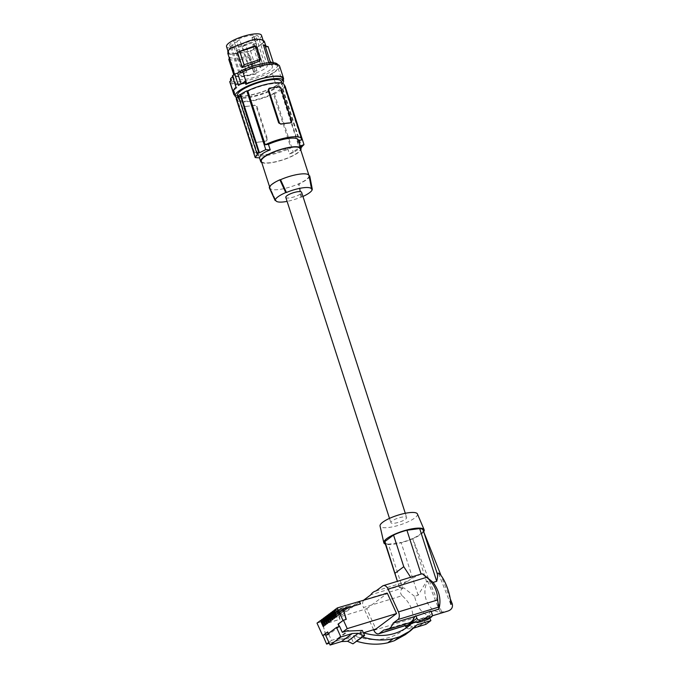 <?xml version="1.0" encoding="UTF-8"?>
<svg xmlns="http://www.w3.org/2000/svg" width="679" height="679" viewBox="0 0 679 679"><rect width="100%" height="100%" fill="white"/><g stroke="black" fill="none" stroke-linecap="round" stroke-linejoin="round"><path stroke-width="0.51" stroke-dasharray="3.4 2.55" d="M375.92 590.993L408.011 581.173A20.132 12.12 -107 0 0 407.485 581.317A20.132 12.12 -107 0 0 402.859 585.035L370.768 594.846M373.603 629.713L363.511 607.501L402.095 595.704C409.378 602.01 413.036 609.547 413.087 618.323L413.519 620.224L414.58 621.395L418.434 621.633L405.295 625.656M431.072 611.516L429.824 611.898L430.885 611.108M404.676 624.281L405.643 623.305A20.132 12.12 -107 0 0 408.741 623.033M404.591 624.094L419.69 619.477L420.844 622.015L432.031 613.638M419.69 619.477L420.751 618.688A20.132 12.12 -107 0 0 423.849 618.416A20.132 12.12 -107 0 0 429.824 611.898M425.911 624.332L424.468 621.166L423.399 622.999L412.484 626.488L409.462 628.746L419.715 625.605A3.174 2.478 53.2 0 0 420.318 625.3A3.174 2.478 53.2 0 0 420.844 622.015M409.462 628.746A3.174 2.478 -126.8 0 1 406.339 627.574M412.484 626.488L409.726 625.707L407.561 626.378M414.861 621.862L409.726 625.707M428.398 619.256L429.23 617.508L424.256 621.226M427.745 581.029L440.111 612.229C427.804 611.499 420.581 593.251 427.745 581.029L426.488 581.411L418.145 595.203L414.546 596.306C417.271 607.586 422.363 614.13 429.815 615.912L418.434 621.633M382.625 585.969L422.194 573.73M402.095 595.704C399.515 592.495 400.041 589.847 403.666 587.751L399.422 587.607L402.859 585.035M363.392 600.592A6.001 3.616 -107 0 0 363.511 607.501M421.082 574.069L411.457 578.601L408.011 581.173M405.643 623.305L384.068 629.9M429.815 615.912L420.751 618.688M440.111 612.229L447.69 611.125M437.157 573.458L423.263 530.655L422.296 532.497L417.551 536.054L412.662 538.591L426.488 581.411M437.335 574.01L437.098 573.475M441.639 611.762L412.662 538.591M450.72 604.293L438.354 573.084M450.219 598.717L441.112 575.724M423.62 531.547L423.263 530.655M356.882 641.307L356.076 641.052L361.822 636.749L359.819 632.336L363.426 632.828L329.29 643.259M361.822 636.749L362.628 637.012M429.79 618.213L429.23 617.508M405.355 634.644L411.941 628.635L413.834 628.058M405.125 628.686L402.562 630.766C389.364 640.136 373.823 642.062 355.949 636.554L354.065 636.639L356.076 641.052M424.468 621.166L429.442 617.44M354.065 636.639L351.578 638.506L337.709 639.083L348.48 631.029M362.34 630.443L359.819 632.336M361.678 632.268L355.949 636.554M351.578 638.506L353.878 643.556M339.644 626.462L339.169 626.615M328.356 633.532L328.882 634.526L325.75 635.476M339.203 626.683L328.789 634.475M346.086 619.503L343.26 620.368M328.882 634.526L331.547 640.382L337.48 638.574L337.709 639.083M337.48 638.574L348.242 630.511M329.06 634.39L327.677 632.03M331.547 640.382L328.882 642.376M325.614 634.823L322.831 624.502L325.793 634.687L322.788 635.688M322.652 624.629L339.933 619.341L338.965 617.203L366.694 608.724L375.911 629.009M317.008 623.118L338.855 616.439L338.965 617.203M322.831 624.502L340.111 619.214L339.144 617.075L359.437 601.883M366.694 608.724L387.344 593.276M322.966 635.552L325.793 634.687M321.804 621.039L322.262 620.699L324.57 625.766M323.179 626.564L323.722 626.403M321.439 620.241L336.623 615.598L337.056 616.549L321.413 621.336M322.262 620.699L337.056 616.549M336.623 615.598L321.294 619.91M337.471 614.962L337.904 615.912M338.855 616.439L359.149 601.255M323.238 618.9L339.271 613.621L323.085 618.569M325.037 617.551L341.062 612.28L324.885 617.228M326.828 616.209L342.861 610.93L326.684 615.878M328.628 614.868L344.66 609.589L328.475 614.537M330.418 613.519L346.451 608.24L330.274 613.188M332.218 612.178L348.251 606.899L332.065 611.847M334.017 610.837L350.05 605.558L333.864 610.506M343.124 609.309L360.379 603.954M323.603 619.698L324.061 619.358L326.361 624.425M324.978 625.223L325.513 625.062M338.422 614.257L338.855 615.208L323.212 619.986M339.271 613.621L339.704 614.571L324.061 619.358M338.855 615.208L339.704 614.571M341.062 612.28L341.495 613.23L325.852 618.009L328.161 623.084L327.618 623.246M327.227 623.534L328.161 623.084M325.394 618.357L325.852 618.009M326.769 623.882L327.312 623.712M340.221 612.908L340.646 613.858L325.012 618.645M340.646 613.858L341.495 613.23M327.193 617.007L342.445 612.517L326.803 617.296M342.012 611.567L342.445 612.517M342.861 610.93L343.294 611.881M327.651 616.668L329.952 621.735L329.417 621.905M329.026 622.193L329.952 621.735M328.568 622.533L329.111 622.371M328.992 615.666L329.451 615.318L331.751 620.394M330.367 621.192L330.902 621.022M343.812 610.226L344.245 611.176L328.602 615.955M344.66 609.589L345.093 610.54L329.451 615.318M344.245 611.176L345.093 610.54M330.783 614.317L346.884 609.19L330.393 614.614M345.603 608.876L346.035 609.827M346.451 608.24L346.884 609.19M331.242 613.977L333.55 619.044L333.007 619.214M332.617 619.503L333.55 619.044M332.158 619.851L332.702 619.681M332.583 612.976L333.041 612.636L335.341 617.703M333.958 618.501L334.492 618.34M347.402 607.535L347.835 608.486L332.192 613.264M348.251 606.899L348.683 607.849L333.041 612.636M347.835 608.486L348.683 607.849M350.05 605.558L350.474 606.508L334.832 611.287L337.14 616.362L336.597 616.524M336.215 616.812L337.14 616.362M334.374 611.635L334.832 611.287M335.757 617.16L336.292 616.99M349.201 606.186L349.634 607.136L333.992 611.923M349.634 607.136L350.474 606.508M411.941 628.635L417.076 624.799M414.546 596.306L403.666 587.751M422.228 573.865L427.032 577.192M418.145 595.203L401.111 542.47L388.363 544.134L402.562 588.09L364.063 599.863M399.422 587.607L397.436 581.3M388.363 544.134A20.132 5.059 -17.9 0 1 384.866 542.546M410.642 577.26L411.457 578.601M423.178 530.172A20.132 5.059 -17.9 0 1 422.296 532.497M423.696 531.742A21.193 5.322 -17.9 0 1 421.243 534.101A21.193 5.322 -17.9 0 1 402.469 542.385A21.193 5.322 -17.9 0 1 385.375 544.125M417.551 536.054A20.132 5.059 -17.9 0 1 401.111 542.47M417.424 513.952A19.649 4.94 -17.9 0 1 414.733 518.001A19.649 4.94 -17.9 0 1 394.185 526.488A19.649 4.94 -17.9 0 1 380.045 526.021M394.609 523.203A8.301 2.088 162.1 0 0 402.91 520.708A8.301 2.088 162.1 0 0 406.662 517.542A8.301 2.088 162.1 0 0 402.919 516.982A8.301 2.088 162.1 0 0 394.626 519.477A8.301 2.088 162.1 0 0 390.866 522.643A8.301 2.088 162.1 0 0 394.609 523.203M285.808 197.368A8.301 2.088 162.1 0 0 289.551 197.92A8.301 2.088 162.1 0 0 297.843 195.433A8.301 2.088 162.1 0 0 301.603 192.267M302.961 196.469A19.453 4.889 -17.9 0 1 301.663 197.046L300.975 197.139A18.749 4.711 -17.9 0 1 287.107 201.383M261.339 161.262A20.48 5.152 162.1 0 0 276.268 161.585A20.48 5.152 162.1 0 0 297.487 152.792A20.48 5.152 162.1 0 0 300.322 148.676M280.554 179.697A20.48 5.152 162.1 0 0 272.848 183.984A20.48 5.152 162.1 0 0 269.945 187.642L269.283 187.727M300.975 197.139L298.446 183.907A20.48 5.152 162.1 0 0 306.153 179.629A20.48 5.152 162.1 0 0 309.055 175.971L311.585 189.203M261.763 162.561A21.193 5.322 162.1 0 0 285.511 158.988A21.193 5.322 162.1 0 0 300.746 149.974M285.019 85.885A25.777 6.476 -17.9 0 1 282.405 88.957L282.982 88.881A26.489 6.654 -17.9 0 1 281.208 90.205L280.639 90.282A25.777 6.476 -17.9 0 1 274.409 93.821L273.467 93.948L290.901 147.946L287.667 148.37A21.193 5.322 162.1 0 1 282.727 150.365A21.193 5.322 162.1 0 1 257.884 152.86A21.193 5.322 162.1 0 1 257.825 152.266L259.624 157.842M257.825 152.266L254.591 152.69A24.724 6.213 -17.9 0 0 254.523 153.946A24.724 6.213 -17.9 0 0 290.901 147.946M236.199 98.82L237.149 98.701L254.591 152.69M257.655 154.082L238.813 95.747L238.244 95.824M291.605 120.828L291.011 121.278L280.503 88.745L278.789 87.124A24.724 6.213 162.1 0 0 274.401 87.481A24.724 6.213 162.1 0 0 269.317 88.363L268.952 88.491M291.011 121.278L290.349 122.907M284.518 85.953L284.068 86.004L301.51 140.001M284.068 86.004A24.724 6.213 162.1 0 0 284.136 84.756M287.667 148.37L289.466 153.938C295.883 150.331 299.422 147.683 300.067 145.993L298.395 140.409M289.466 153.938A123.603 96.469 53.2 0 0 293.387 152.571L299.473 148.616A123.603 96.469 53.2 0 0 300.008 148.395L281.208 90.205M274.409 93.821L293.387 152.571M267.458 138.906L266.855 139.348A1.765 1.375 -126.8 0 1 266.482 140.952L267.458 138.906L256.951 106.374L254.735 105.126A24.724 6.213 -17.9 0 1 249.651 106.009A24.724 6.213 -17.9 0 1 245.263 106.365L244.915 106.628A1.765 1.375 -126.8 0 0 244.007 108.436L254.515 140.969A1.765 1.375 53.2 0 0 256.475 142.403L261.211 141.784A24.724 6.213 -17.9 0 1 256.823 142.149L255.109 140.519L254.515 140.969M255.109 140.519L244.601 107.995L245.263 106.365L244.381 106.841M265.947 141.164L266.295 140.901A24.724 6.213 -17.9 0 1 261.211 141.784L265.947 141.164A1.765 1.375 -126.8 0 0 266.482 140.952M273.467 93.948A24.724 6.213 -17.9 0 1 237.081 99.949A24.724 6.213 -17.9 0 1 237.149 98.701M266.855 139.348L256.348 106.824A1.765 1.375 53.2 0 0 254.387 105.389L244.915 106.628M238.813 95.747A25.777 6.476 162.1 0 0 238.346 96.155M241.877 94.848A22.959 5.771 162.1 0 0 238.762 99.406A22.959 5.771 162.1 0 0 255.559 99.754A22.959 5.771 162.1 0 0 279.341 89.857A22.959 5.771 162.1 0 0 282.456 85.299A22.959 5.771 162.1 0 0 265.659 84.951A22.959 5.771 162.1 0 0 241.877 94.848M282.405 88.957L301.247 147.292M300.797 147.827L300.008 148.395M280.639 90.282L299.473 148.616M282.982 88.881L301.722 146.91M237.497 95.476A22.959 5.771 162.1 0 0 254.286 95.815A22.959 5.771 162.1 0 0 278.067 85.927A22.959 5.771 162.1 0 0 281.182 81.361M236.861 97.7A25.429 6.391 162.1 0 0 257.349 95.688A25.429 6.391 162.1 0 0 280.011 85.715A25.429 6.391 162.1 0 0 282.574 83.373M279.621 66.177A26.133 6.569 -17.9 0 1 278.441 69.241L272.398 73.765L276.285 85.8L279.307 83.542A25.429 6.391 162.1 0 0 282.829 78.425M245.017 81.794L241.249 84.485L238.405 85.444M241.045 83.831L241.249 84.485M272.398 73.765A26.133 6.569 -17.9 0 1 246.146 83.254A26.133 6.569 -17.9 0 1 229.884 82.244M241.003 73.052A24.724 6.213 -17.9 0 1 264.674 65.32A24.724 6.213 -17.9 0 1 278.271 66.61A24.724 6.213 -17.9 0 1 256.662 80.122A24.724 6.213 -17.9 0 1 231.225 81.803A24.724 6.213 -17.9 0 1 231.429 80.215M277.618 64.581A24.724 6.213 -17.9 0 1 277.643 64.658A24.724 6.213 -17.9 0 1 256.025 78.17A24.724 6.213 -17.9 0 1 230.597 79.859M271.727 68.409A19.25 4.838 162.1 0 0 272.432 66.338A19.25 4.838 162.1 0 0 256.034 66.644A19.25 4.838 162.1 0 0 236.513 76.099A19.25 4.838 162.1 0 0 235.8 78.17A19.25 4.838 162.1 0 0 252.198 77.873A19.25 4.838 162.1 0 0 271.727 68.409M232.345 75.844L233.296 76.303L232.659 76.803M254.931 39.433L230.809 48.268L228.611 51.324L229.052 53.7L231.717 53.989L250.364 51.129L256.696 47.751L264.063 42.234L263.995 40.935L263.163 41.207L263.231 42.446L263.163 41.207L260.133 39.781L255.363 39.076M254.846 45.833L259.785 61.118M263.825 45.018L265.913 46.138L265.752 47.207L271.736 65.736L271.897 64.683L272.432 66.338M268.782 62.748L269.011 63.461L271.897 64.683M230.809 48.268L230.088 48.336M227.94 50.967L229.052 53.7L228.237 54.023L227.779 53.318M228.237 54.023L231.038 54.328L243.014 52.767L250.364 51.129M236.547 53.2L236.097 53.497M261.381 44.245L250.161 50.933M264.063 42.234L260.668 44.364M261.483 35.316A18.367 4.617 -17.9 0 1 248.064 44.441A18.367 4.617 -17.9 0 1 226.531 46.605M247.309 43.787A14.93 3.751 -17.9 0 1 229.808 45.552A14.93 3.751 -17.9 0 1 240.714 38.126A14.93 3.751 -17.9 0 1 258.224 36.377A14.93 3.751 -17.9 0 1 247.309 43.787M242.259 72.449L240.026 72.746A14.658 3.684 -17.9 0 1 243.566 70.098L245.798 69.81L248.59 67.713A14.658 3.684 -17.9 0 1 250.127 67.128A14.658 3.684 -17.9 0 1 262.705 64.225L253.963 36.479A14.921 3.751 -17.9 0 1 255.983 36.488L264.734 64.242A14.658 3.684 -17.9 0 1 267.305 65.413A14.658 3.684 -17.9 0 1 256.594 72.687A14.658 3.684 -17.9 0 1 239.466 74.546L242.259 72.449L233.33 44.806L230.325 47.055A14.921 3.751 -17.9 0 1 230.24 46.851A14.921 3.751 -17.9 0 1 230.877 45.128L233.33 44.806M249.974 68.418A1.765 0.441 -17.9 0 1 251.807 67.662A1.765 0.441 -17.9 0 1 253.089 67.688A1.765 0.441 -17.9 0 1 252.843 68.044A1.765 0.441 -17.9 0 1 251.018 68.8A1.765 0.441 -17.9 0 1 249.728 68.774A1.765 0.441 -17.9 0 1 249.974 68.418M260.125 67.094A1.765 0.441 -17.9 0 1 261.95 66.338A1.765 0.441 -17.9 0 1 263.24 66.364A1.765 0.441 -17.9 0 1 262.994 66.72A1.765 0.441 -17.9 0 1 261.169 67.476A1.765 0.441 -17.9 0 1 259.879 67.45A1.765 0.441 -17.9 0 1 260.125 67.094M253.878 71.77A1.765 0.441 -17.9 0 1 255.703 71.015A1.765 0.441 -17.9 0 1 256.993 71.04A1.765 0.441 -17.9 0 1 256.747 71.397A1.765 0.441 -17.9 0 1 254.914 72.152A1.765 0.441 -17.9 0 1 253.632 72.127A1.765 0.441 -17.9 0 1 253.878 71.77M243.727 73.103A1.765 0.441 -17.9 0 1 245.552 72.339A1.765 0.441 -17.9 0 1 246.842 72.364A1.765 0.441 -17.9 0 1 246.596 72.721A1.765 0.441 -17.9 0 1 244.763 73.485A1.765 0.441 -17.9 0 1 243.481 73.451A1.765 0.441 -17.9 0 1 243.727 73.103M264.734 64.242L262.909 65.243L260.88 65.226L262.705 64.225M242.726 45.977A1.765 0.441 -17.9 0 1 244.55 45.221A1.765 0.441 -17.9 0 1 245.84 45.247A1.765 0.441 -17.9 0 1 245.594 45.603A1.765 0.441 -17.9 0 1 243.769 46.359A1.765 0.441 -17.9 0 1 242.479 46.333A1.765 0.441 -17.9 0 1 242.726 45.977M252.877 44.653A1.765 0.441 -17.9 0 1 254.701 43.889A1.765 0.441 -17.9 0 1 255.991 43.914A1.765 0.441 -17.9 0 1 255.745 44.271A1.765 0.441 -17.9 0 1 253.921 45.035A1.765 0.441 -17.9 0 1 252.63 45.001A1.765 0.441 -17.9 0 1 252.877 44.653M246.621 49.329A1.765 0.441 -17.9 0 1 248.455 48.565A1.765 0.441 -17.9 0 1 249.745 48.599A1.765 0.441 -17.9 0 1 249.499 48.947A1.765 0.441 -17.9 0 1 247.665 49.711A1.765 0.441 -17.9 0 1 246.384 49.686A1.765 0.441 -17.9 0 1 246.621 49.329M236.479 50.653A1.765 0.441 -17.9 0 1 238.304 49.898A1.765 0.441 -17.9 0 1 239.594 49.923A1.765 0.441 -17.9 0 1 239.347 50.28A1.765 0.441 -17.9 0 1 237.514 51.035A1.765 0.441 -17.9 0 1 236.233 51.01A1.765 0.441 -17.9 0 1 236.479 50.653M230.325 47.055L239.466 74.546M240.026 72.746L230.877 45.128M234.416 42.48L236.869 42.157L239.865 39.908A14.921 3.751 -17.9 0 0 234.416 42.48L243.566 70.098M245.798 69.81L236.869 42.157M248.59 67.713L239.865 39.908M253.963 36.479L251.951 37.574L253.98 37.591L255.983 36.488M251.951 37.574L260.88 65.226M253.98 37.591L262.909 65.243M265.752 47.207L268.146 46.809L273.459 63.274L271.736 65.736M273.459 63.274L273.213 62.689M269.011 63.461L269.538 62.697M255.991 74.036L242.904 76.735L238.753 76.761L234.111 75.87L241.605 76.43L255.991 74.036L250.008 55.5L249.1 57.418L254.421 73.884M233.746 74.741L234.111 75.87M228.798 59.404C232.922 60.72 239.687 60.058 249.1 57.418M229.341 58.165L229.68 57.409L235.664 75.946M250.008 55.5C240.247 58.369 233.474 59.005 229.68 57.409M283.296 79.867A26.133 6.569 -17.9 0 1 282.328 81.276L278.441 69.241M234.442 94.058A25.429 6.391 162.1 0 0 252.97 94.457A25.429 6.391 162.1 0 0 279.307 83.542L282.328 81.276M276.285 85.8A26.133 6.569 -17.9 0 1 234.909 95.501M233.296 76.303L236.971 87.684L233.61 90.324M236.02 87.226L236.971 87.684M298.268 140.426A21.193 5.322 162.1 0 0 298.217 139.84M301.663 197.046L299.116 183.822L298.446 183.907A20.48 5.152 -17.9 0 1 270.072 188.253A20.48 5.152 -17.9 0 1 270.013 188.1A20.48 5.152 -17.9 0 1 269.945 187.642L275.827 200.432M309.726 175.886A21.193 5.322 -17.9 0 1 299.116 183.822M373.874 630.316L413.087 618.323M419.715 625.605L422.788 623.305M405.244 625.529L419.894 621.047M280.503 88.745L281.098 88.304M244.601 107.995L244.007 108.436M256.951 106.374L256.348 106.824M260.133 39.781L260.812 39.441M235.647 46.053L235.155 46.019M228.611 51.324L227.779 51.536M231.717 53.989L231.038 54.328M256.195 47.717L256.696 47.751M407.485 581.317L375.971 590.951M420.318 625.3L423.399 622.999M432.251 615.845L423.849 618.416M407.799 626.844L402.562 630.766M399.218 587.004L397.385 581.317M405.287 513.282L406.662 517.542M257.884 152.86L259.488 157.834M237.081 99.949L254.523 153.946M237.862 96.605L238.762 99.406M278.271 66.61L277.643 64.658M231.225 81.803L230.86 80.665M265.633 45.289L265.913 46.155M267.305 65.413L258.224 36.377M253.089 67.688L245.84 45.247M263.24 66.364L255.991 43.914M256.993 71.04L249.745 48.599M246.842 72.364L239.594 49.923M237.956 76.659L236.029 76.371M275.784 200.432L270.072 188.253M281.743 83.101L282.456 85.299M263.562 41.733L263.121 40.384M259.879 67.45L252.63 45.001M230.24 46.851L229.808 45.552M243.481 73.451L236.233 51.01M269.588 186.801L270.013 188.1M249.728 68.774L242.479 46.333M389.491 518.383L390.866 522.643M234.518 74.198L235.8 78.17M253.632 72.127L246.384 49.686"/><path stroke-width="1.02" d="M373.603 629.713L373.874 630.316A6.001 3.616 -107 0 0 378.636 633.804A6.001 3.616 -107 0 0 379.332 633.456L384.068 629.9A20.132 12.12 -107 0 0 387.166 629.628L408.741 623.033A20.132 12.12 -107 0 0 414.725 616.515L393.149 623.11L397.894 619.562A6.001 3.616 -107 0 0 398.446 611.923L388.082 589.109A6.001 3.616 73 0 0 383.321 585.621A6.001 3.616 73 0 0 382.625 585.969L375.92 590.993A20.132 12.12 -107 0 0 375.394 591.129A20.132 12.12 -107 0 0 370.768 594.846L364.063 599.863A6.001 3.616 -107 0 0 363.392 600.592M414.725 616.515L430.885 611.108L432.031 613.638A3.174 2.478 53.2 0 1 431.513 616.931A3.174 2.478 53.2 0 1 430.902 617.236L420.657 620.368A3.174 2.478 -126.8 0 1 416.931 618.255L405.745 626.632L404.676 624.281M398.446 611.923L437.658 599.939L438.889 609.122L431.072 611.516M438.897 609.097L438.897 609.097C441.35 599.913 439.423 591.01 433.109 582.412L436.707 581.309C437.573 577.905 437.785 575.469 437.335 574.01L423.178 530.172A20.132 5.059 -17.9 0 0 419.673 528.576L436.707 581.309M339.169 626.615L338.049 624.145L343.438 620.233L347.249 628.627L396.561 613.553L375.911 629.009L363.426 632.828C380.495 637.759 395.288 635.765 407.799 626.844L412.73 622.507L414.861 621.862L417.602 622.651L427.787 619.562L431.513 616.931M415.777 615.726L416.931 618.255M406.339 627.574A3.174 2.478 -126.8 0 1 405.745 626.632M437.658 599.939C437.615 591.154 433.949 583.617 426.667 577.311L422.194 573.73L383.321 585.621M432.251 615.845L447.69 611.125C451.527 609.861 453.046 607.433 452.248 603.826L450.72 604.293C450.924 594.193 443.701 575.953 438.354 573.084L437.157 573.458M387.166 629.628A20.132 12.12 -107 0 0 393.149 623.11M452.248 603.826L450.219 598.717M441.112 575.724L423.62 531.547M362.628 637.012C373.289 640.314 383.474 640.883 393.183 638.718L399.608 636.766L410.583 630.732L417.076 624.799L430.885 620.606L429.79 618.213M412.73 622.507L405.125 628.686M413.834 628.058L425.911 624.332L430.885 620.606M410.583 630.732L405.355 634.644L394.244 640.781L399.608 636.766M356.882 641.307C367.645 644.541 377.931 645.033 387.743 642.792L394.244 640.781M387.743 642.792L393.183 638.718M347.249 628.627L342.309 632.327L348.242 630.511L348.48 631.029L362.34 630.443L364.64 635.502L352.961 643.836L363.732 635.782L358.351 633.252L347.58 641.307L352.961 643.836M342.309 632.327L339.644 626.462L336.521 627.421L325.75 635.476L330.104 645.05L341.503 641.562L347.58 641.307M341.503 641.562L352.265 633.507L340.866 636.995L336.521 627.421M352.265 633.507L358.351 633.252M363.732 635.782L364.64 635.502M396.561 613.553L387.344 593.276L337.302 607.934L342.988 620.445M337.302 607.934L333.864 610.506L336.597 616.524L335.757 617.16L333.016 611.134L332.065 611.847L334.806 617.865L333.958 618.501L331.225 612.483L330.274 613.188L333.007 619.214L332.158 619.851L329.425 613.824L328.475 614.537L331.208 620.555L330.367 621.192L327.626 615.174L326.684 615.878L329.417 621.905L328.568 622.533L325.835 616.515L324.885 617.228L327.618 623.246L326.769 623.882L324.036 617.856L323.085 618.569L325.827 624.587L324.978 625.223L322.236 619.206L321.294 619.91L324.027 625.936L323.179 626.564L320.446 620.547L317.008 623.118L322.695 635.637L327.634 631.937L328.356 633.532M346.069 619.426L343.302 609.173L346.265 619.367L343.438 620.233M343.26 620.368L338.32 624.06L339.441 626.53M340.866 636.995L330.104 645.05M327.677 632.03L322.695 635.637M328.882 642.376L326.607 644.082L322.966 635.552M329.29 643.259L326.607 644.082M323.637 626.225L321.413 621.336L321.804 621.039M320.446 620.547L321.439 620.241M322.236 619.206L323.238 618.9M324.036 617.856L325.037 617.551M325.835 616.515L326.828 616.209M327.626 615.174L328.628 614.868M329.425 613.824L330.418 613.519M331.225 612.483L332.218 612.178M333.016 611.134L334.017 610.837M359.437 601.883L360.379 603.954M359.615 601.755L360.583 603.894L343.302 609.173M325.436 624.884L323.212 619.986L323.603 619.698M327.227 623.534L325.012 618.645L325.394 618.357M329.026 622.193L326.803 617.296L327.193 617.007M330.826 620.844L328.602 615.955L328.992 615.666M332.617 619.503L330.393 614.614L330.783 614.317M334.416 618.162L332.192 613.264L332.583 612.976M336.215 616.812L333.992 611.923L334.374 611.635M423.093 574.264L433.109 582.412M397.436 581.3L384.917 541.519L393.548 535.06A20.132 5.059 -17.9 0 1 406.925 530.248L419.673 528.576M397.385 581.317L384.866 542.546A20.132 5.059 -17.9 0 1 384.917 541.519M395.136 573.161L403.767 566.693L410.642 577.26M403.767 566.693L393.548 535.06M421.124 574.196L406.925 530.248M385.375 544.125A21.193 5.322 -17.9 0 1 383.822 542.75A21.193 5.322 -17.9 0 1 386.792 538.608A21.193 5.322 -17.9 0 1 408.512 529.569A21.193 5.322 -17.9 0 1 424.137 529.73A21.193 5.322 -17.9 0 1 423.696 531.742M383.822 542.75L380.045 526.021A19.649 4.94 -17.9 0 1 382.795 522.185A19.649 4.94 -17.9 0 1 402.936 513.799A19.649 4.94 -17.9 0 1 417.424 513.952L424.137 529.73M405.287 513.282L301.603 192.267A8.301 2.088 162.1 0 0 297.86 191.707A8.301 2.088 162.1 0 0 289.56 194.194A8.301 2.088 162.1 0 0 285.808 197.368L389.491 518.383M287.107 201.383A18.749 4.711 -17.9 0 1 275.92 200.721A18.749 4.711 -17.9 0 1 275.827 200.432L275.131 200.517A19.453 4.889 -17.9 0 1 285.74 192.581L279.884 179.791L280.554 179.697A20.48 5.152 -17.9 0 1 308.996 175.505A20.48 5.152 -17.9 0 1 309.03 175.666L311.585 189.195A18.749 4.711 -17.9 0 1 311.585 189.203L312.272 189.11A19.453 4.889 -17.9 0 1 302.961 196.469M285.74 192.581L286.436 192.488A18.749 4.711 -17.9 0 1 311.585 189.195M275.131 200.517L269.283 187.727A21.193 5.322 -17.9 0 1 279.884 179.791M308.996 175.505L300.322 148.676A20.48 5.152 162.1 0 0 285.392 148.353A20.48 5.152 162.1 0 0 264.182 157.146A20.48 5.152 162.1 0 0 261.339 161.262L269.588 186.801M300.746 149.974A21.193 5.322 162.1 0 0 301.001 148.455A21.193 5.322 162.1 0 0 276.149 150.95A21.193 5.322 162.1 0 0 260.668 161.483A21.193 5.322 162.1 0 0 261.763 162.561M301.001 148.455L298.217 139.84A21.193 5.322 162.1 0 0 273.365 142.327A21.193 5.322 162.1 0 0 268.434 144.33L270.234 149.898A123.603 96.469 -126.8 0 1 265.778 149.635L246.808 90.884L247.759 90.757L265.192 144.754L268.434 144.33M238.346 96.155A25.777 6.476 162.1 0 0 236.199 98.82L255.177 157.57A123.603 96.469 -126.8 0 0 259.624 157.842C259.913 155.041 263.452 152.393 270.234 149.898M257.035 154.023L238.244 95.824A26.489 6.654 -17.9 0 1 240.01 94.5L240.587 94.423L259.429 152.758A123.603 96.469 -126.8 0 1 258.801 152.699L257.035 154.023A123.603 96.469 -126.8 0 0 257.655 154.082L255.177 157.57M259.429 152.758L265.778 149.635M240.01 94.5L258.801 152.699M279.264 122.441L268.757 89.917A1.765 1.375 -126.8 0 1 269.665 88.1L279.137 86.861A1.765 1.375 53.2 0 1 281.098 88.304L291.605 120.828A1.765 1.375 -126.8 0 1 291.232 122.432L290.349 122.907A24.724 6.213 162.1 0 0 285.961 123.264A24.724 6.213 162.1 0 0 280.877 124.147L278.662 122.891L279.264 122.441A1.765 1.375 53.2 0 0 281.225 123.884L290.349 122.907M268.757 89.917L268.154 90.366L278.662 122.891M268.154 90.366L269.317 88.363M298.395 140.409L301.51 140.001A24.724 6.213 162.1 0 0 301.578 138.754A24.724 6.213 162.1 0 0 265.192 144.754M301.578 138.754L284.136 84.756A24.724 6.213 162.1 0 0 247.759 90.757M291.232 122.432A1.765 1.375 -126.8 0 1 290.697 122.644M284.518 85.953L285.019 85.885L303.997 144.635L301.247 147.292A123.603 96.469 53.2 0 0 301.773 147.071L300.797 147.827M300.194 145.96A123.603 96.469 53.2 0 0 303.997 144.635M240.587 94.423A25.777 6.476 -17.9 0 1 246.808 90.884M281.743 83.101L281.182 81.361A22.959 5.771 162.1 0 0 264.386 81.022A22.959 5.771 162.1 0 0 240.612 90.91A22.959 5.771 162.1 0 0 237.497 95.476L237.862 96.605M282.574 83.373A25.429 6.391 162.1 0 0 283.533 80.597A25.429 6.391 162.1 0 0 265.005 80.207A25.429 6.391 162.1 0 0 238.668 91.122A25.429 6.391 162.1 0 0 235.138 96.231A25.429 6.391 162.1 0 0 236.861 97.7M283.533 80.597L282.829 78.425A25.429 6.391 162.1 0 0 245.857 84.391L245.017 81.794A25.429 6.391 162.1 0 0 238.405 85.444L234.73 74.053A25.429 6.391 162.1 0 0 233.449 74.962A25.429 6.391 162.1 0 0 232.345 75.844L236.02 87.226A25.429 6.391 162.1 0 0 233.61 90.324L234.45 92.93L233.695 93.524L229.808 81.488A26.133 6.569 -17.9 0 0 229.884 82.244L233.771 94.279A26.133 6.569 -17.9 0 1 233.695 93.524M245.857 84.391L246.706 83.789L242.819 71.753L241.003 73.052L240.374 71.1L237.574 73.103L241.045 83.831M237.574 73.103L234.73 74.053M242.819 71.753A26.133 6.569 -17.9 0 1 279.621 66.177L283.508 78.212A26.133 6.569 -17.9 0 1 283.296 79.867M230.86 80.665L230.597 79.859A24.724 6.213 -17.9 0 1 230.801 78.263L231.429 80.215L229.808 81.488M240.374 71.1A24.724 6.213 -17.9 0 1 263.902 63.393A24.724 6.213 -17.9 0 1 277.618 64.581M232.659 76.803L230.801 78.263M228.237 54.023L227.779 51.536L230.088 48.336L248.837 41.003L255.363 39.076L260.812 39.441L263.995 40.935L264.063 42.234M242.361 67.45L237.429 52.164L254.846 45.833L255.898 46.18L239.763 51.587L244.033 64.802L260.167 59.396L259.785 61.118L242.361 67.45L244.033 64.802M268.782 62.748L263.46 44.967L265.744 45.306L264.912 45.213L270.225 61.679L273.459 63.274M227.94 50.967L226.531 46.605A18.367 4.617 -17.9 0 1 239.95 37.472A18.367 4.617 -17.9 0 1 261.483 35.316L263.121 40.384M269.538 62.697L270.225 61.679M263.028 44.933L268.146 46.809M237.429 52.164L239.763 51.587M255.898 46.18L260.167 59.396M229.68 57.409L228.798 59.404L233.746 74.741M246.706 83.789A26.133 6.569 -17.9 0 1 283.508 78.212M234.909 95.501A26.133 6.569 -17.9 0 1 233.771 94.279M234.45 92.93A25.429 6.391 162.1 0 0 234.442 94.058L235.138 96.231M286.436 192.488L280.554 179.697M309.089 175.963L309.726 175.886L312.272 189.11M397.894 619.562L438.456 607.162M427.787 619.562L430.902 617.236M420.657 620.368L417.602 622.651M388.082 589.109L426.667 577.311M379.332 633.456L405.244 625.529M375.971 590.951L375.394 591.129M405.295 625.656L378.636 633.804M259.488 157.834L260.668 161.483M264.411 41.487L265.633 45.289M268.095 46.588L273.298 62.697M227.779 53.318L234.518 74.198"/></g></svg>
